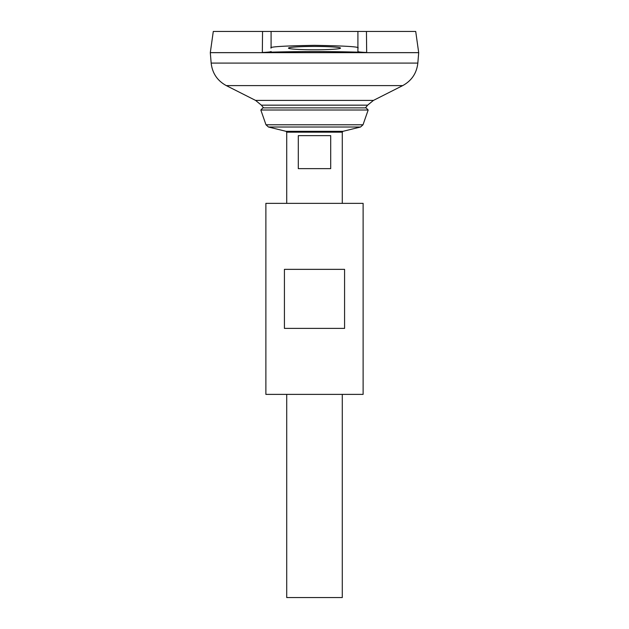 <?xml version="1.0" encoding="UTF-8"?>
<svg xmlns="http://www.w3.org/2000/svg" width="629" height="629" viewBox="0 0 629 629"><rect width="100%" height="100%" fill="white"/><g stroke="black" fill="none" stroke-linecap="round" stroke-linejoin="round"><path stroke-width="0.94" d="M271.091 52.168L271.091 51.492C270.871 51.916 267.954 52.238 262.332 52.459L262.552 31.45L213.286 31.45L210.306 52.639L418.694 52.639L415.714 31.45L366.448 31.45L366.668 52.459C361.046 52.238 358.129 51.916 357.909 51.492L357.909 31.45L366.448 31.45L262.552 31.45L271.091 31.45L271.091 48.119C268.622 46.805 283.089 45.878 314.5 45.343C345.911 45.878 360.378 46.805 357.909 48.119M262.332 52.459C292.304 51.287 336.696 51.287 366.668 52.459M211.163 63.089L417.837 63.089L418.694 52.671L210.306 52.671L211.163 63.089C212.311 73.223 217.359 80.732 226.314 85.615L255.563 100.404L261.373 105.161L367.627 105.161A67.602 67.602 0 0 1 365.386 107.866M286.714 394.383L286.714 597.55L342.286 597.55L342.286 394.383M286.714 203.364L286.714 132.169L342.286 132.169L342.286 203.364M330.697 135.644L330.697 168.635L298.303 168.635L298.303 135.644L330.697 135.644M260.831 110.02L368.169 110.02L366.078 107.866L262.922 107.866L260.831 110.02L265.988 124.786L268.441 127.011L286.053 131.327L286.714 132.169M314.5 46.452C322.119 46.389 340.195 46.884 340.548 48.119C340.195 49.353 322.119 49.848 314.5 49.785C306.881 49.848 288.805 49.353 288.452 48.119C288.805 46.884 306.881 46.389 314.5 46.452M265.878 394.383L363.122 394.383L363.122 203.364L265.878 203.364L265.878 394.383M284.426 328.393L284.426 269.354L344.574 269.354L344.574 328.393L284.426 328.393M255.563 100.404L373.437 100.404L367.627 105.161M226.314 85.615L402.686 85.615L373.437 100.404M286.053 131.327L342.947 131.327L342.286 132.169M268.441 127.011L360.559 127.011L342.947 131.327M265.988 124.786L363.012 124.786L360.559 127.011M261.373 105.161A67.602 67.602 0 0 0 263.614 107.866M417.837 63.089C416.689 73.223 411.641 80.732 402.686 85.615M363.012 124.786L368.169 110.02"/></g></svg>
